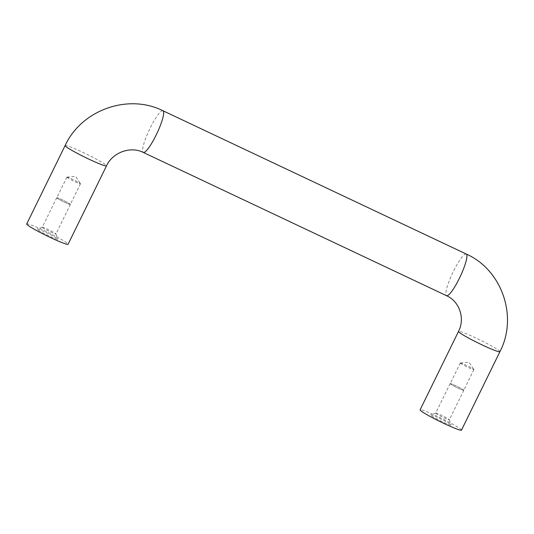 <?xml version="1.0" encoding="UTF-8"?>
<svg xmlns="http://www.w3.org/2000/svg" width="534" height="534" viewBox="0 0 534 534"><rect width="100%" height="100%" fill="white"/><g stroke="black" fill="none" stroke-linecap="round" stroke-linejoin="round"><path stroke-width="0.4" stroke-dasharray="2.67 2" d="M439.288 418.269A11.521 0.881 -153.9 0 1 451.043 424.817A11.521 0.881 -153.9 0 1 451.143 424.971A11.521 0.881 -153.9 0 1 442.312 421.68A11.521 0.881 -153.9 0 1 430.511 414.858A11.521 0.881 -153.9 0 1 439.288 418.269M461.496 430.117A23.049 1.756 26.1 0 0 437.773 416.567A23.049 1.756 26.1 0 0 420.098 409.838M435.757 413.269A7.603 0.581 -153.9 0 1 435.684 413.122A7.603 0.581 -153.9 0 1 435.724 413.089A7.603 0.581 -153.9 0 1 441.518 415.345A7.603 0.581 -153.9 0 1 449.281 419.664A7.603 0.581 -153.9 0 1 449.348 419.764A7.603 0.581 -153.9 0 1 449.348 419.811A7.603 0.581 -153.9 0 1 443.514 417.588A7.603 0.581 -153.9 0 1 435.757 413.269M463.732 390.147A7.603 0.581 26.1 0 0 456.603 386.129A7.603 0.581 26.1 0 0 450.142 383.612A7.603 0.581 26.1 0 0 450.215 383.759A7.603 0.581 26.1 0 0 457.344 387.784A7.603 0.581 26.1 0 0 463.806 390.301A7.603 0.581 26.1 0 0 463.732 390.147M450.275 383.792A7.536 0.574 26.1 0 0 457.344 387.777A7.536 0.574 26.1 0 0 463.739 390.274A7.536 0.574 26.1 0 0 463.672 390.12A7.536 0.574 26.1 0 0 456.603 386.135A7.536 0.574 26.1 0 0 450.209 383.639A7.536 0.574 26.1 0 0 450.275 383.792M460.381 363.153A7.536 0.574 26.1 0 0 467.45 367.138A7.536 0.574 26.1 0 0 473.852 369.635A7.536 0.574 26.1 0 0 473.832 369.541A7.536 0.574 26.1 0 0 473.785 369.481A7.536 0.574 26.1 0 0 467.143 365.71A7.536 0.574 26.1 0 0 460.401 362.966A7.536 0.574 26.1 0 0 460.315 363.007A7.536 0.574 26.1 0 0 460.381 363.153M26.7 223.986A23.049 1.756 -153.9 0 1 44.375 230.715A23.049 1.756 -153.9 0 1 68.092 244.265M45.884 232.423A11.521 0.881 -153.9 0 1 57.645 238.965A11.521 0.881 -153.9 0 1 57.745 239.119A11.521 0.881 -153.9 0 1 48.908 235.828A11.521 0.881 -153.9 0 1 37.106 229.006A11.521 0.881 -153.9 0 1 45.884 232.423M42.353 227.424A7.603 0.581 -153.9 0 1 42.286 227.27A7.603 0.581 -153.9 0 1 42.326 227.237A7.603 0.581 -153.9 0 1 48.12 229.493A7.603 0.581 -153.9 0 1 55.876 233.812A7.603 0.581 -153.9 0 1 55.943 233.912A7.603 0.581 -153.9 0 1 55.943 233.959A7.603 0.581 -153.9 0 1 50.116 231.743A7.603 0.581 -153.9 0 1 42.353 227.424M70.334 204.302A7.603 0.581 26.1 0 0 63.199 200.277A7.603 0.581 26.1 0 0 56.744 197.76A7.603 0.581 26.1 0 0 56.811 197.907A7.603 0.581 26.1 0 0 63.946 201.932A7.603 0.581 26.1 0 0 70.401 204.449A7.603 0.581 26.1 0 0 70.334 204.302M56.871 197.94A7.536 0.574 26.1 0 0 63.94 201.925A7.536 0.574 26.1 0 0 70.341 204.422A7.536 0.574 26.1 0 0 70.274 204.268A7.536 0.574 26.1 0 0 63.206 200.283A7.536 0.574 26.1 0 0 56.804 197.787A7.536 0.574 26.1 0 0 56.871 197.94M66.984 177.301A7.536 0.574 26.1 0 0 74.052 181.286A7.536 0.574 26.1 0 0 80.454 183.783A7.536 0.574 26.1 0 0 80.427 183.689A7.536 0.574 26.1 0 0 80.38 183.636A7.536 0.574 26.1 0 0 73.745 179.858A7.536 0.574 26.1 0 0 67.004 177.114A7.536 0.574 26.1 0 0 66.917 177.154A7.536 0.574 26.1 0 0 66.984 177.301M466.222 254.017A23.049 4.205 -64.7 0 0 453.353 271.452A23.049 4.205 -64.7 0 0 446.537 295.696M162.977 110.758A23.049 4.205 -64.7 0 0 150.107 128.193A23.049 4.205 -64.7 0 0 143.292 152.437M499.911 351.692A23.049 1.756 26.1 0 0 476.188 338.149A23.049 1.756 26.1 0 0 458.519 331.414M65.115 145.562A23.049 1.756 -153.9 0 1 82.79 152.297A23.049 1.756 -153.9 0 1 106.513 165.84M450.142 383.612L435.684 413.122M473.852 369.635L463.739 390.274M460.401 362.966L469.072 362.266L473.832 369.541M449.348 419.764L451.143 424.971M460.315 363.007L450.209 383.639M435.724 413.089L430.511 414.858M463.806 390.301L449.348 419.811M56.744 197.76L42.286 227.27M80.454 183.783L70.341 204.422M67.004 177.114L75.668 176.414L80.427 183.689M55.943 233.912L57.745 239.119M66.917 177.154L56.804 197.787M70.401 204.449L55.943 233.959M42.326 227.237L37.106 229.006"/><path stroke-width="0.8" d="M499.911 351.692A23.049 1.756 26.1 0 1 482.242 344.964A23.049 1.756 26.1 0 1 458.519 331.414L420.098 409.838A23.049 1.756 26.1 0 0 443.821 423.382A23.049 1.756 26.1 0 0 461.496 430.117L499.911 351.692C518.167 316.822 502.06 269.803 466.222 254.017L162.977 110.758C128.187 93.25 81.455 109.977 65.115 145.562A23.049 1.756 -153.9 0 0 88.838 159.112A23.049 1.756 -153.9 0 0 106.513 165.84C112.721 152.23 130.723 145.969 143.292 152.437A23.049 4.205 -64.7 0 0 156.162 135.002A23.049 4.205 -64.7 0 0 162.977 110.758M106.513 165.84L68.092 244.265A23.049 1.756 -153.9 0 1 50.423 237.53A23.049 1.756 -153.9 0 1 26.7 223.986L65.115 145.562M458.519 331.414C465.314 318.144 459.387 301.39 446.537 295.696A23.049 4.205 -64.7 0 0 459.407 278.267A23.049 4.205 -64.7 0 0 466.222 254.017M446.537 295.696L143.292 152.437"/></g></svg>
